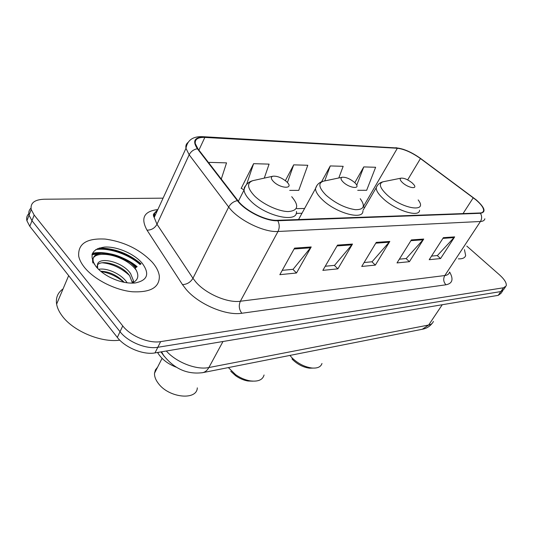 <?xml version="1.0" encoding="UTF-8"?>
<svg xmlns="http://www.w3.org/2000/svg" width="533" height="533" viewBox="0 0 533 533"><rect width="100%" height="100%" fill="white"/><g stroke="black" fill="none" stroke-linecap="round" stroke-linejoin="round"><path stroke-width="0.8" d="M176.077 367.137C167.822 363.886 161.792 359.242 158.001 353.199L157.575 352.473M140.679 264.135C127.314 253.182 112.863 248.045 97.326 248.738C112.863 248.045 127.314 253.182 140.679 264.135M135.995 267.566L133.823 265.914M97.925 253.975L91.976 254.681M28.809 213.713C26.883 215.592 26.25 217.944 26.903 220.769L29.815 226.325L117.333 337.416C125.062 347.643 143.437 355.145 154.996 352.906L498.202 295.349L500.913 293.436L502.766 290.791M163.078 198.156L44.112 199.229C34.492 199.622 30.194 203.06 31.214 209.529L34.165 215.052L122.757 325.916C130.585 336.13 149.08 343.732 160.653 341.62L503.512 287.78L500.853 291.571L503.545 289.679L500.853 291.571L157.815 347.283L500.853 291.571L498.202 295.349M122.757 325.916L120.032 331.686C127.813 341.913 146.249 349.455 157.815 347.283C146.249 349.455 127.813 341.913 120.032 331.686L31.98 220.709L120.032 331.686L117.333 337.416M30.967 208.123C29.022 209.989 28.382 212.334 29.049 215.165L31.98 220.709L29.049 215.165C28.382 212.334 29.022 209.989 30.967 208.123M152.378 262.329C140.139 249.551 124.442 241.802 105.294 239.084C86.672 238.051 77.811 243.768 78.711 256.24C79.47 259.824 81.396 263.542 84.474 267.393C94.094 279.439 114.802 290.005 132.077 291.744C150.453 292.684 159.54 287.5 159.347 276.187C158.794 271.717 156.475 267.1 152.378 262.329C140.139 249.551 124.442 241.802 105.294 239.084C86.672 238.051 77.811 243.768 78.711 256.24C79.47 259.824 81.396 263.542 84.474 267.393C94.094 279.439 114.802 290.005 132.077 291.744C150.453 292.684 159.54 287.5 159.347 276.187C158.794 271.717 156.475 267.1 152.378 262.329M476.009 199.915C481.312 204.472 483.851 208.11 483.611 210.815C483.344 212.161 482.158 212.88 480.046 212.973L277.373 220.309C266.1 221.068 245.333 210.775 237.958 200.708L197.95 148.854L195.291 143.624C194.758 139.24 197.943 137.174 204.839 137.421L397.358 148.261C404.187 149.067 411.882 152.498 420.457 158.554L476.009 199.915M476.282 199.908L420.677 158.514C411.902 152.311 404.014 148.794 397.018 147.967L204.465 137.054C194.545 136.994 192.18 140.899 197.39 148.767L237.385 200.641C244.94 210.968 266.247 221.521 277.8 220.742L480.433 213.3C486.336 212.201 484.95 207.737 476.282 199.908M92.429 253.348C104.854 250.35 125.075 256.513 137.174 266.707M294.576 248.125L279.838 274.675L296.495 273.003L311.212 246.952L294.576 248.125M282.237 270.344L293.097 269.312L311.212 246.952M292.91 269.325L296.495 273.003M337.516 245.107L322.851 270.364L337.875 268.852L352.5 244.054L337.516 245.107M325.243 266.24L334.537 265.354L352.5 244.054M334.358 265.374L337.875 268.852M443.369 237.671L429.205 259.698L440.564 258.558L454.649 236.879L443.369 237.671M431.523 256.1L437.42 255.534L454.649 236.879M437.247 255.554L440.564 258.558M411.376 239.917L397.012 262.922L409.431 261.683L423.715 239.05L411.376 239.917M399.357 259.171L406.219 258.512L423.715 239.05M406.039 258.532L409.431 261.683M376.251 242.388L361.72 266.467L375.345 265.094L389.816 241.436L376.251 242.388M364.092 262.536L372.067 261.77L389.816 241.436M371.894 261.79L375.345 265.094M458.36 258.858C462.511 259.005 464.943 257.899 465.655 255.534L464.45 249.651L465.655 255.534C464.943 257.899 462.511 259.005 458.36 258.858M503.512 287.78L506.197 285.908C506.816 283.15 504.584 279.465 499.508 274.861L466.801 246.086M221.268 179.081L226.545 162.871L209.489 162.372L209.063 163.258M338.795 177.969L343.172 166.309L330.273 165.93L321.566 181.78M357.716 190.301L366.651 190.294L375.632 167.269L363.779 166.916L354.798 182.692M264.275 178.122L269.085 164.124L253.608 163.671L241.143 188.435L241.629 188.435M289.705 190.374L298.746 190.368L307.794 165.27L293.696 164.85L285.368 180.64M293.696 164.85L287.42 182.546M330.273 165.93L324.717 180.927M363.779 166.916L356.724 185.244M245.92 185.351L244.374 187.389L244.034 190.061L241.262 188.189M253.608 163.671L246.599 184.458M209.489 162.372L209.163 163.391M291.971 358.922L292.983 359.975C298.027 364.659 303.53 367.39 309.506 368.17L312.918 368.096M289.945 355.471L292.457 358.283C298.467 363.852 305.016 367.104 312.118 368.036C317.601 368.416 320.886 366.891 321.972 363.473M402.701 182.832C408.291 187.922 417.725 189.541 414.008 184.838L412.182 182.919C407.938 179.588 404.267 177.995 401.162 178.135C399.49 178.742 400.003 180.307 402.701 182.832M343.952 344.744L348.895 343.765M230.762 371.308L235.713 375.785C239.617 378.523 243.694 380.262 247.932 381.002L252.935 381.168M228.371 367.59L235.619 374.659C240.276 377.917 245.127 379.982 250.164 380.868C258.079 381.875 262.716 379.916 264.068 374.985M343.399 182.286C349.635 188.242 360.828 189.455 355.764 183.718L354.478 182.386C349.915 178.715 345.824 177.003 342.199 177.256C340.301 177.955 340.7 179.634 343.399 182.286M284.609 356.477L290.332 355.344M157.588 367.19L155.416 369.882L154.51 373.247C154.343 376.525 155.663 379.969 158.461 383.58C169.041 397.991 196.93 400.703 197.31 387.857M273.556 181.646C280.605 188.762 294.169 189.182 287.107 182.199L286.674 181.766C281.717 177.656 277.087 175.81 272.789 176.236C270.644 177.069 270.897 178.875 273.556 181.646M215.572 370.122L222.261 368.796M63.054 288.906C57.791 292.604 55.645 297.68 56.618 304.143C57.297 307.974 59.143 311.905 62.168 315.922C73.208 331.186 101.31 342.879 119.778 340.167M98.618 269.378C106.473 267.519 120.991 273.749 126.734 282.157L127.194 282.823M100.677 271.224C109.352 271.55 117.2 275.255 124.236 282.337M96.919 267.619L97.486 264.581L97.686 268.445M97.486 264.581C98.678 256.26 122.677 261.603 130.645 273.682L133.41 280.605L133.297 282.61M97.386 265.054C101.583 259.011 122.51 265.001 129.666 275.808L132.431 283.003M142.091 263.102C134.143 253.741 117.02 246.339 104.754 247.065C91.576 248.898 88.658 255.387 95.993 266.54C99.151 270.364 103.442 273.762 108.865 276.734C118.086 281.524 126.767 283.616 134.916 283.01C147.634 280.498 150.026 273.855 142.091 263.102M132.071 283.15C138.547 280.078 139.546 275.115 135.069 268.246M92.942 263.022C88.645 248.291 124.456 253.235 136.468 270.524M102.223 262.782C112.07 263.722 121.098 267.899 129.299 275.314M101.11 271.583C109.272 272.829 116.874 276.394 123.916 282.27M94.328 264.261L93.422 261.916C89.337 247.972 122.23 251.409 135.635 267.832M158.441 352.326L158.001 353.199M166.329 351.007C176.43 362.453 196.63 370.228 208.869 367.543L428.645 325.037C431.184 324.517 432.756 323.311 433.376 321.406M442.25 304.736L428.645 325.037L422.296 329.261M160.973 351.907L164.217 356.317M154.996 352.906L160.653 341.62M29.815 226.325L34.165 215.052M161.552 351.807L163.511 355.271C174.244 368.903 187.363 374.686 202.873 372.634C205.338 371.987 207.337 370.288 208.869 367.543L222.987 341.506M432.09 323.444C429.745 326.429 426.7 328.328 422.949 329.134L202.067 372.78M449.645 272.05C453.716 279.225 452.49 283.476 445.968 284.795L241.842 313.257C239.031 309.513 238.544 305.509 240.37 301.238L444.808 275.541C447.46 275.181 449.039 274.069 449.539 272.21M241.842 313.257C226.105 315.916 198.636 304.29 186.144 289.426L182.473 284.609L147.021 230.169C140.406 218.084 144.017 211.215 157.841 209.549M237.385 200.641C233.547 201.447 230.649 203.579 228.69 207.044L192.953 278.286L195.911 282.104C205.978 293.876 227.751 303.17 240.37 301.238L277.993 231.482C263.922 232.641 237.778 219.743 228.69 207.044L189.175 154.783L185.97 148.347C185.517 145.849 186.19 143.89 187.982 142.478M153.324 214.806L155.543 214.559M203.253 136.708L397.018 147.967M204.465 137.054L202.773 136.681C193.006 136.221 187.403 140.112 185.97 148.347L154.197 217.484L156.988 224.28L192.953 278.286C190.508 282.29 187.016 284.402 182.473 284.609M197.39 148.767C193.692 149.42 190.954 151.425 189.175 154.783L156.988 224.28C154.75 228.177 151.425 230.143 147.021 230.169M277.8 220.742C279.612 224.333 279.678 227.917 277.993 231.482L480.44 221.495C482.025 218.763 482.019 216.032 480.433 213.3M484.863 218.763C484.51 220.429 483.031 221.342 480.44 221.495L444.808 275.541C443.043 278.879 443.429 281.964 445.968 284.795M157.581 210.122C154.996 211.861 153.864 214.313 154.197 217.484C152.625 214.786 153.471 212.947 156.735 211.961M204.839 137.421L198.909 150.099M473.257 197.75L463.03 213.593M420.457 158.554L407.658 179.887M364.852 207.184L363.386 207.11M397.358 148.261L363.353 206.617M304.609 208.456L296.754 208.636M375.778 243.168L389.25 242.209M410.91 240.669L423.155 239.797M442.91 238.384L454.089 237.591M337.036 245.926L351.92 244.867M294.096 248.991L310.632 247.812M383.54 181.68L383.227 181.74C378.417 183.405 379.683 187.769 387.011 194.831C402.488 209.209 428.559 213.053 418.178 199.928M377.384 185.451L376.218 187.709C376.125 190.634 378.53 194.345 383.427 198.856C396.072 210.695 419.518 217.884 419.578 210.229M323.984 181.08L323.344 181.213C317.901 183.152 318.827 187.836 326.136 195.265C335.51 203.326 345.257 208.136 355.378 209.689C363.972 209.775 365.585 206.111 360.215 198.696M316.988 185.364L315.489 188.602C315.583 191.66 317.855 195.331 322.305 199.628C335.93 213.113 363.466 220.542 362.893 210.975M254.088 180.374L252.835 180.654C246.706 182.959 247.219 188.002 254.381 195.784C262.702 204.172 278.712 211.581 288.353 211.568C298.18 210.655 299.299 205.698 291.718 196.697M238.378 201.241L244.034 190.061C244.367 193.133 246.446 196.624 250.283 200.528C265.028 216.178 298.187 223.613 296.448 211.468M140.099 264.561C128.719 254.274 108.832 247.445 95.78 249.584M141.085 263.835C128.426 253.415 114.448 248.145 99.145 248.032M136.581 267.133C124.475 257.086 104.495 251.063 92.169 254.021M26.903 220.769L31.214 209.529M483.611 210.815L482.645 212.287M403.334 149.32L395.906 147.688M505.424 287.014L503.545 289.679M301.991 213.247L296.175 213.413M309.506 368.17L312.118 368.036M292.983 359.975L292.457 358.283M363.113 210.155L376.218 187.709C377.471 184.505 379.809 182.513 383.227 181.74L401.162 178.135M247.932 381.002L250.164 380.868M235.713 375.785L235.619 374.659M298.54 219.543L315.489 188.602C316.702 184.671 319.32 182.206 323.344 181.213L342.199 177.256M244.034 190.061C245.073 185.138 248.012 182 252.835 180.654L272.789 176.236M154.51 373.247L162.072 358.356M132.417 282.737L133.41 280.605M56.618 304.143L68.664 275.641M93.228 262.349L93.422 261.916"/></g></svg>
